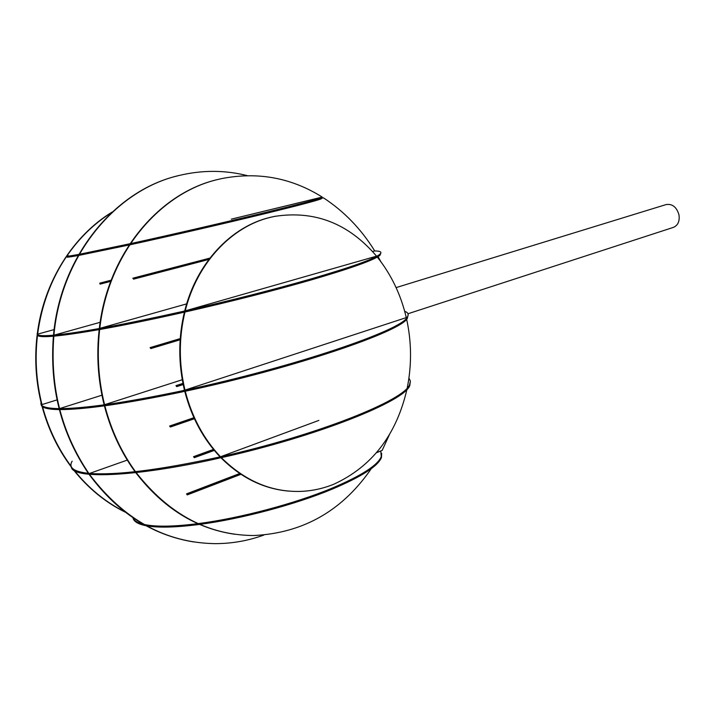 <?xml version="1.0" encoding="UTF-8"?>
<svg xmlns="http://www.w3.org/2000/svg" width="715" height="715" viewBox="0 0 715 715"><rect width="100%" height="100%" fill="white"/><g stroke="black" fill="none" stroke-linecap="round" stroke-linejoin="round"><path stroke-width="1.07" d="M247.184 175.604C224.966 170.027 202.363 169.964 179.385 175.416C116.411 189.582 60.989 255.21 53.92 335.201L100.145 322.313M54.608 336.113L53.813 336.336C49.925 387.566 61.651 433.335 88.982 473.634L127.279 460.094M263.826 535.079C248.087 540.808 231.731 543.668 214.75 543.641C165.54 542.756 123.82 519.716 89.598 474.51L89.947 474.394M89.598 474.51L89.161 474.474C117.591 512.834 152.492 535.329 193.845 541.961M54.179 336.148L53.384 336.372C49.496 387.575 61.213 433.317 88.544 473.598L88.982 473.634M177.579 175.881C115.142 190.583 60.516 255.899 53.491 335.246L53.92 335.201M41.068 402.536C39.852 406.379 45.84 408.408 59.041 408.623L59.291 409.597C47.351 409.4 41.309 407.702 41.175 404.502M59.497 408.623L59.747 409.597C84.942 409.579 125.92 403.644 182.683 391.793L182.423 390.765C125.661 402.625 84.683 408.578 59.497 408.623L101.959 395.198M182.423 390.765L184.443 390.104M377.288 257.06C391.23 274.515 400.901 294.696 406.281 317.612L183.961 390.435C293.785 367.206 401.884 330.187 407.148 317.308C409.06 314.582 408.238 312.571 404.681 311.284M183.961 390.435L184.22 391.463C294.026 368.243 402.107 331.161 407.362 318.22L408.176 314.627M182.683 391.793L184.175 391.302M379.754 254.361L379.969 255.282C374.303 259.983 351.199 268.259 310.659 280.092C273.425 290.791 231.463 301.453 184.774 312.08L184.524 311.052C231.213 300.416 273.184 289.763 310.417 279.091C350.967 267.276 374.079 259.036 379.754 254.361C382.275 252.172 380.612 251.019 374.758 250.929L372.56 251.546M379.969 255.282L380.889 252.976M37.832 332.69C35.071 335.451 40.29 336.291 53.491 335.21M54.081 335.156C80.241 332.627 123.15 324.726 182.826 311.436L183.076 312.464C151.714 319.525 123.936 325.2 99.76 329.517M37.421 334.566L37.439 335.183M37.466 335.237C39.307 338.302 59.997 336.407 99.528 329.552M184.711 310.9L182.826 311.436M184.524 311.052L376.555 256.167C348.607 223.357 314.555 210.112 274.39 216.43L270.663 217.271C231.883 226.396 197.134 262.718 185.239 310.846M184.416 312.089L183.076 312.464M410.365 380.97L409.829 385.403C405.325 400.936 317.603 436.338 220.569 457.841L220.327 456.831C317.362 435.319 405.101 399.98 409.624 384.5L410.374 381.024L408.926 378.128M89.581 473.428C116.617 475.386 159.642 469.978 218.647 457.207L218.888 458.217C134.206 477.343 70.973 479.47 71.259 466.511L70.883 466.475C57.683 448.752 48.066 428.678 42.024 406.281M88.338 473.312C73.672 471.632 68.274 467.583 72.152 461.175M218.888 458.217L220.515 457.618M218.647 457.207L219.934 456.733M318.863 420.402L220.327 456.831M111.71 212.489C94.389 223.339 79.481 237.791 66.969 255.836M66.718 256.202C51.221 279.091 41.524 305.073 37.636 334.146L37.243 334.191C43.66 281.951 73.153 235.655 112.237 211.998M74.467 470.622C88.812 488.399 105.48 502.064 124.464 511.609M73.636 470.059C88.32 488.408 105.454 502.404 125.036 512.056M42.543 406.728C48.602 428.973 58.183 448.895 71.294 466.511M37.502 335.29C34.74 358.707 36.233 381.801 41.979 404.583L41.577 404.583C35.83 381.792 34.338 358.689 37.1 335.272L37.502 335.237M54.117 329.597L37.636 334.146M57.03 399.891L41.979 404.583M321.902 198.144L321.205 198.859L320.99 197.939L321.687 197.242L231.311 219.148L322.233 197.081C291.246 177.686 257.695 171.537 221.57 178.625L219.505 179.099C160.589 191.861 108.26 252.69 99.796 328.364L99.322 328.408C107.768 253.003 159.794 192.308 218.495 179.34M135.886 472.633L136.216 472.66C168.946 514.291 208.119 535.249 253.745 535.535C303.973 533.077 343.665 510.036 372.819 466.412M135.752 472.642C163.118 508.124 196.089 528.653 234.654 534.239M376.608 452.604L382.176 450.37L389.461 434.532M380.863 261.672L378.074 256.605M374.723 250.938C361.155 228.997 344.04 211.283 323.377 197.805L321.804 198.144M104.399 405.852C110.807 430.394 121.032 452.345 135.064 471.703M135.072 471.721L135.564 471.766C121.505 452.372 111.263 430.385 104.855 405.789M99.179 329.588L99.653 329.544C96.82 354.926 98.456 379.978 104.578 404.699L104.104 404.699C97.991 380.005 96.346 354.98 99.179 329.615M321.973 198.153L323.377 197.805M186.66 303.875L99.796 328.364M182.271 379.728L104.578 404.699M136.011 471.596L135.564 471.766M321.205 198.859C316.164 200.772 297.914 205.58 266.472 213.293C227.388 222.848 171.117 235.843 129.585 244.879M129.093 244.986L78.587 255.452M78.15 255.532C67.898 257.4 64.6 257.668 68.265 256.328M320.99 197.939C315.941 199.825 297.69 204.615 266.23 212.301C227.477 221.757 171.823 234.609 130.398 243.654M129.907 243.761L79.231 254.317M78.793 254.397C67.845 256.435 64.261 256.774 68.032 255.407M321.58 197.242L231.311 219.156M288.377 491.08C263.424 488.81 240.937 477.7 220.926 457.761M220.426 457.243C203.444 439.448 191.557 417.48 184.756 391.346M184.488 390.265C178.187 363.783 178.223 337.471 184.595 311.347M184.684 311.007C196.553 262.861 231.311 226.503 270.118 217.378L275.463 216.216M406.942 389.335C396.414 434.917 372.095 466.529 333.977 484.153C323.341 488.506 312.276 490.928 300.8 491.402C271.503 492.277 245.022 481.025 221.346 457.672M220.488 456.778C203.73 439.01 191.986 417.167 185.257 391.239M184.979 390.104C178.777 363.926 178.768 337.909 184.944 312.044M406.62 319.122C411.599 341.967 411.813 364.838 407.273 387.727M132.981 517.794C134.018 520.654 137.503 522.817 143.438 524.292M144.028 524.435C155.468 526.973 173.405 526.714 197.841 523.648M198.118 523.612C239.713 518.321 294.714 503.7 331.769 488.291C361.379 475.779 377.878 465.206 381.256 456.581L380.791 450.977L376.537 452.693M132.963 517.776C133.625 521.476 137.968 524.122 146.003 525.722M146.521 525.811C158.399 527.911 176.078 527.447 199.574 524.408M199.843 524.372C241.259 518.956 295.384 504.477 331.992 489.23C361.602 476.699 378.092 466.117 381.461 457.466L381.676 453.256M407.979 313.751L673.405 227.379C678.008 225.359 679.858 221.141 678.955 214.741C676.596 207.046 672.332 203.659 666.174 204.553L396.101 287.6M176.48 385.626L176.73 386.627L175.97 385.644L176.542 386.386L175.997 385.644L182.986 383.526L176.48 385.626M183.192 384.536L176.73 386.627M182.96 383.383L175.97 385.644L182.96 383.383M194.078 456.697L194.328 457.689L193.559 456.671L194.131 457.439L193.559 456.671L213.606 449.583L194.078 456.697M214.286 450.405L194.328 457.689M213.472 449.413L193.559 456.671L213.472 449.413M100.449 284.034L99.769 283.149L100.395 283.801L100.002 283.158L100.011 284.105L99.769 283.149L100.449 284.034L100.207 283.077L100.449 284.034L110.745 281.37L100.449 284.034M111.191 280.191L99.769 283.149L111.191 280.191M111.174 280.244L100.207 283.077L111.174 280.244M150.838 348.571L150.105 347.615L150.838 348.571L150.365 347.651L150.838 348.571L180.135 339.786L150.838 348.571M180.225 338.597L150.105 347.615M180.216 338.713L150.597 347.588L180.216 338.713M133.562 279.136L132.829 278.207L133.562 279.136L133.312 278.135L133.562 279.136L208.887 259.447L133.562 279.136M209.897 258.106L132.829 278.207M209.853 258.169L133.312 278.135L209.853 258.169M170.367 427.025L169.625 426.033L170.367 427.025L169.893 426.095L170.367 427.025L194.4 418.749L170.367 427.025M193.917 417.694L169.625 426.033M193.988 417.846L170.125 426.051L193.988 417.846M187.259 494.896L186.517 493.877L187.259 494.896L186.785 493.949L187.259 494.896L240.928 474.313L187.259 494.896M239.722 473.509L186.517 493.877M239.945 473.661L187.017 493.931L239.945 473.661M407.148 317.308L407.362 318.22M409.829 385.403L409.624 384.5M273.836 216.538L274.39 216.43M381.256 456.581L381.461 457.466"/></g></svg>
